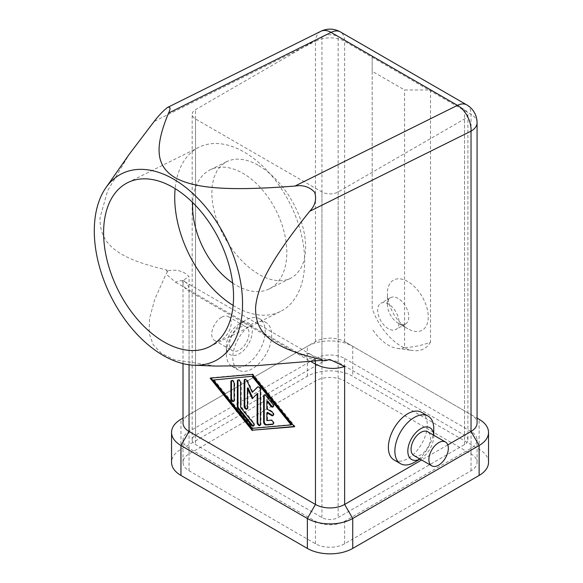 <?xml version="1.0" encoding="UTF-8"?>
<svg xmlns="http://www.w3.org/2000/svg" width="583" height="583" viewBox="0 0 583 583"><rect width="100%" height="100%" fill="white"/><g stroke="black" fill="none" stroke-linecap="round" stroke-linejoin="round"><path stroke-width="0.44" stroke-dasharray="2.92 2.19" d="M316.452 360.826L301.892 355.185A20.624 11.908 120 0 1 311.184 354.712L184.782 281.735A20.624 11.908 120 0 0 175.49 282.208L166.082 274.01L167.569 271.642L166.643 271.037C176.263 268.96 183.732 270.847 189.052 276.692C185.263 278.324 183.251 280.481 183.026 283.163L183.011 283.447C183.106 286.26 185.117 288.84 189.052 291.179A20.624 11.908 120 0 0 185.139 281.953M320.869 31.293A20.624 12.709 -116.4 0 0 320.446 31.518A20.624 12.709 -116.4 0 0 315.454 41.342L154.131 121.461M166.643 271.037L166.709 269.958C113.649 257.73 99.671 242.207 100.014 217.736L107.658 190.677L129.229 154.291M232.661 283.032A66.462 40.956 -116.4 0 0 236.428 285.393A66.462 40.956 -116.4 0 0 269.266 288.891A66.462 40.956 -116.4 0 0 284.65 234.155A66.462 40.956 -116.4 0 0 242.98 173.34A66.462 40.956 -116.4 0 0 210.142 169.842A66.462 40.956 -116.4 0 0 192.689 202.549M258.735 165.514L266.737 170.928L274.498 177.764L281.8 185.831L288.432 194.89L294.196 204.684L298.926 214.916L302.482 225.3L304.771 235.525L305.711 245.29L305.281 254.319L303.495 262.343L300.405 269.135L296.098 274.484L290.706 278.244C281.618 282.478 270.964 281.166 258.735 274.309L250.741 268.901L242.98 262.066L235.678 253.999L229.046 244.933L223.282 235.146L218.552 224.907L214.989 214.529L212.708 204.305L211.767 194.54L212.197 185.511L213.983 177.487L217.073 170.695L221.38 165.346L226.772 161.578C235.86 157.344 246.514 158.656 258.735 165.514M233.142 305.426A91.669 56.493 -116.4 0 0 235.182 306.643A91.669 56.493 -116.4 0 0 280.474 311.468A91.669 56.493 -116.4 0 0 301.695 235.969A91.669 56.493 -116.4 0 0 244.226 152.09A91.669 56.493 -116.4 0 0 198.927 147.259A91.669 56.493 -116.4 0 0 175.14 188.63M467.901 114.297A11.456 6.617 180 0 1 464.549 118.976L338.147 191.953A11.456 6.617 180 0 1 330.044 193.891A11.456 6.617 180 0 1 321.94 191.953L195.538 118.976A11.456 6.617 180 0 1 192.179 114.297A11.456 6.617 180 0 1 195.538 109.619L321.94 36.642A11.456 6.617 180 0 1 330.044 34.703A11.456 6.617 180 0 1 338.147 36.642L372.173 56.289L372.173 71.264L404.587 89.971L430.516 89.971L464.549 109.619A11.456 6.617 180 0 1 467.901 114.297L467.901 439.895A11.456 6.617 180 0 1 464.549 444.574L338.147 517.551A11.456 6.617 180 0 1 330.044 519.489A11.456 6.617 180 0 1 321.94 517.551L195.538 444.574A11.456 6.617 180 0 1 192.179 439.895A11.456 6.617 180 0 1 195.538 435.217L321.94 362.24A11.456 6.617 180 0 1 330.044 360.301A11.456 6.617 180 0 1 338.147 362.24L464.549 435.217A11.456 6.617 180 0 1 467.901 439.895M192.179 439.895L192.179 114.297M398.102 298.43A15.129 8.73 -120 0 0 390.544 297.68A15.129 8.73 -120 0 0 387.411 304.603A15.129 8.73 -120 0 0 398.102 323.128L398.102 323.128A15.129 8.73 -120 0 0 405.666 323.878A15.129 8.73 -120 0 0 407.983 311.759A15.129 8.73 -120 0 0 398.102 298.43M388.38 328.746A15.129 8.73 60 0 1 378.498 315.418A15.129 8.73 60 0 1 380.816 303.291A15.129 8.73 60 0 1 388.38 304.042A15.129 8.73 60 0 1 398.262 317.371A15.129 8.73 60 0 1 395.944 329.49A15.129 8.73 60 0 1 388.38 328.746M407.83 281.589A28.873 16.674 -120 0 0 387.411 293.38A28.873 16.674 -120 0 0 407.83 328.746L398.102 323.128L407.83 328.746A28.873 16.674 -120 0 0 428.243 316.955A28.873 16.674 -120 0 0 407.83 281.589M221.467 317.327A13.752 7.936 120 0 0 212.482 329.446A13.752 7.936 120 0 0 214.588 340.465A13.752 7.936 120 0 0 221.467 339.787A13.752 7.936 120 0 0 230.453 327.668A13.752 7.936 120 0 0 228.339 316.649A13.752 7.936 120 0 0 221.467 317.327M239.292 327.624A13.752 7.936 120 0 0 230.307 339.736A13.752 7.936 120 0 0 232.42 350.755A13.752 7.936 120 0 0 239.292 350.077A13.752 7.936 120 0 0 248.278 337.958A13.752 7.936 120 0 0 246.164 326.939A13.752 7.936 120 0 0 239.292 327.624M245.771 365.045A27.503 15.879 -60 0 1 232.027 366.408A27.503 15.879 -60 0 1 226.328 353.815A27.503 15.879 -60 0 1 245.771 320.133L239.292 323.878A18.335 10.589 120 0 0 226.328 346.331A18.335 10.589 120 0 0 239.292 353.815A18.335 10.589 120 0 0 252.257 331.363A18.335 10.589 120 0 0 239.292 323.878L245.771 320.133A27.503 15.879 -60 0 1 259.522 318.777A27.503 15.879 -60 0 1 263.742 340.807A27.503 15.879 -60 0 1 245.771 365.045M252.257 323.878A27.503 15.879 120 0 0 234.293 348.109A27.503 15.879 120 0 0 238.505 370.147A27.503 15.879 120 0 0 252.257 368.791A27.503 15.879 120 0 0 270.221 344.553A27.503 15.879 120 0 0 266.008 322.516A27.503 15.879 120 0 0 252.257 323.878M413.915 455.542A13.752 7.936 120 0 0 420.795 454.864A13.752 7.936 120 0 0 429.773 442.745A13.752 7.936 120 0 0 427.667 431.726M414.309 462.348A27.503 15.879 120 0 0 433.759 428.665M421.575 412.334A27.503 15.879 -60 0 1 425.794 434.371A27.503 15.879 -60 0 1 407.83 458.602A27.503 15.879 -60 0 1 394.079 459.965M433.73 435.231A18.335 10.589 -60 0 1 433.759 436.15A18.335 10.589 -60 0 1 420.795 458.602L420.008 459.061L420.795 458.602A18.335 10.589 -60 0 1 419.979 459.047M273.128 424.045L273.157 424.045A2.288 1.326 -120 0 0 273.5 423.936A2.288 1.326 -120 0 0 273.638 421.56A2.288 1.326 -120 0 0 271.54 419.869L267.488 420.226L267.488 412.385M266.839 420.598L267.488 420.226M273.128 415.409A2.288 1.326 -120 0 0 273.5 415.307A2.288 1.326 -120 0 0 273.85 413.471A2.288 1.326 -120 0 0 272.348 411.452L267.488 408.647L267.488 400.805M266.839 409.018L267.488 408.647M273.128 406.781A2.288 1.326 -120 0 0 273.5 406.672A2.288 1.326 -120 0 0 273.157 403.538L266.679 395.478A2.288 1.326 -120 0 0 264.726 394.64A2.288 1.326 -120 0 0 264.449 394.91M233.907 401.184A2.288 1.326 -120 0 0 234.279 401.082A2.288 1.326 -120 0 0 234.752 400.033L234.752 383.199A2.288 1.326 -120 0 0 233.754 380.896A2.288 1.326 -120 0 0 231.99 380.276A2.288 1.326 -120 0 0 231.713 380.546M214.012 379.642L252.905 428.002L291.799 424.548M252.257 428.374L252.905 428.002M210.12 378.141L211.01 378.061M294.153 426.501L295.042 426.421L252.905 374.024L210.769 377.769M294.393 426.792L295.042 426.421M252.257 374.403L252.905 374.024M253.678 425.772A2.288 1.326 -120 0 0 254.05 425.67A2.288 1.326 -120 0 0 253.714 422.529L241.238 407.014L241.238 382.623A2.288 1.326 -120 0 0 240.24 380.32A2.288 1.326 -120 0 0 238.469 379.701A2.288 1.326 -120 0 0 238.192 379.97M240.59 407.386L241.238 407.014M252.257 398.728L257.766 393.408M260.164 425.196A2.288 1.326 -120 0 0 260.535 425.094A2.288 1.326 -120 0 0 261.009 424.045L261.009 389.502A2.288 1.326 -120 0 0 260.003 387.199A2.288 1.326 -120 0 0 258.24 386.58A2.288 1.326 -120 0 0 258.072 386.711L257.934 386.85M252.905 391.973L247.739 380.743A2.288 1.326 -120 0 0 245.275 379.096A2.288 1.326 -120 0 0 244.998 379.365M247.199 408.858A2.288 1.326 -120 0 0 247.571 408.756A2.288 1.326 -120 0 0 248.045 407.706L248.045 387.79M430.516 89.971L430.516 342.061C423.09 345.18 414.447 347.031 404.587 347.621L404.587 89.971M430.516 342.061A45.838 26.461 60 0 1 412.91 350.543A45.838 26.461 60 0 1 372.173 308.378L372.173 71.264M372.173 56.289L372.173 308.378M344.626 358.494L471.028 431.471A20.624 11.908 180 0 1 477.069 439.895A20.624 11.908 180 0 1 471.028 448.312L344.626 521.289A20.624 11.908 180 0 1 315.454 521.289L189.052 448.312A20.624 11.908 180 0 1 183.011 439.895A20.624 11.908 180 0 1 189.052 431.471L315.454 358.494A20.624 11.908 180 0 1 344.626 358.494L344.626 380.954A20.624 11.908 0 0 0 315.454 380.954L189.052 453.931A20.624 11.908 0 0 0 183.011 462.348A20.624 11.908 0 0 0 189.052 470.772L315.454 543.75A20.624 11.908 0 0 0 344.626 543.75L471.028 470.772A20.624 11.908 0 0 0 477.069 462.348A20.624 11.908 0 0 0 471.028 453.931L344.626 380.954M404.587 347.621A35.25 20.354 60 0 1 397.278 348.415A35.25 20.354 60 0 1 372.173 328.907M488.525 462.348A32.087 18.525 0 0 0 479.131 449.253L352.73 376.275A32.087 18.525 0 0 0 307.358 376.275L180.956 449.253A32.087 18.525 0 0 0 171.555 462.348M183.011 423.054A20.624 11.908 180 0 1 189.052 414.63L307.358 346.331A32.087 18.525 180 0 1 352.73 346.331L479.131 419.308L479.131 449.253M447.788 444.895L421.626 459.994M180.956 449.253L180.956 419.308L315.454 341.653A20.624 11.908 180 0 1 344.626 341.653L352.73 346.331L352.73 376.275M466.757 104.882A20.624 11.908 -60 0 1 467.107 105.1A20.624 11.908 -60 0 1 471.028 114.319L344.626 41.342L344.626 341.653L471.028 414.63A20.624 11.908 180 0 1 477.069 423.054M166.709 269.958A151.565 93.397 -116.4 0 0 167.569 271.642M215.841 366.08L174.361 359.777L161.557 353.458L153.22 344.801L149.146 333.389L149.488 318.573L154.772 299.319L166.082 274.01M315.454 341.653L315.454 41.342A20.624 11.908 0 0 1 344.626 41.342A20.624 11.908 120 0 0 340.705 32.123A20.624 11.908 120 0 0 340.355 31.905M301.892 355.185L175.49 282.208M315.163 360.957A20.624 11.908 120 0 0 311.541 354.93A20.624 11.908 120 0 0 311.198 354.719C315.068 357.16 321.313 358.785 329.934 359.594M464.549 444.574L464.549 118.976M338.147 362.24L338.147 36.642M195.538 435.217L195.538 109.619M321.94 517.551L321.94 191.953M270.891 420.241L271.54 419.869M271.7 411.824L272.348 411.452M272.516 403.91L273.157 403.538M266.03 395.85L266.679 395.478M234.104 383.57L234.752 383.199M234.104 400.404L234.752 400.033M253.066 422.901L253.714 422.529M240.59 382.995L241.238 382.623M260.361 424.417L261.009 424.045M260.361 389.874L261.009 389.502M247.09 381.114L247.739 380.743M247.396 408.078L248.045 407.706M189.052 364.776L189.052 291.179L310.71 361.416M464.549 109.619L464.549 435.217M471.028 453.931L471.028 431.471M471.028 470.772L471.028 448.312M344.626 543.75L344.626 521.289M315.454 543.75L315.454 521.289M189.052 470.772L189.052 448.312M189.052 453.931L189.052 431.471M315.454 380.954L315.454 358.494M338.147 191.953L338.147 517.551M195.538 118.976L195.538 444.574M321.94 36.642L321.94 362.24M189.052 414.63L189.052 276.692M477.069 122.743A20.624 11.908 0 0 0 471.028 114.319L471.028 414.63M307.358 376.275L307.358 346.331M269.266 288.891L290.706 278.244M209.348 346.798L280.474 311.468M390.544 297.68L380.816 303.291M387.411 304.603L387.411 293.38M214.588 340.465L232.42 350.755M232.027 366.408L238.505 370.147M433.759 436.15L433.759 435.246M272.851 424.315L273.5 423.936M272.851 415.679L273.5 415.307M272.851 407.051L273.5 406.672M264.077 395.019L264.726 394.64M231.342 380.655L231.99 380.276M233.63 401.454L234.279 401.082M253.401 426.042L254.05 425.67M237.82 380.08L238.469 379.701M259.887 425.466L260.535 425.094M257.591 386.959L258.24 386.58M244.627 379.475L245.275 379.096M246.922 409.128L247.571 408.756M226.328 346.331L226.328 353.815M259.522 318.777L266.008 322.516M228.339 316.649L246.164 326.939M405.666 323.878L395.944 329.49M477.069 462.348L477.069 439.895M183.011 462.348L183.011 439.895M397.278 348.415L412.91 350.543M183.011 363.617L183.011 283.447M127.801 182.588L198.927 147.259M210.142 169.842L226.772 161.578M183.12 283.163L182.202 279.476L185.044 281.727"/><path stroke-width="0.87" d="M309.704 211.279L471.028 131.16A20.624 12.709 -116.4 0 0 467.479 116.403A20.624 12.709 -116.4 0 0 457.458 105.355L294.954 186.057C302.92 184.724 309.486 186.8 314.667 192.288C316.817 199.248 315.163 205.573 309.704 211.279C270.964 259.479 257.351 286.071 255.587 307.554C255.245 332.026 269.222 347.548 322.282 359.777L322.217 360.855L321.291 360.389L257.3 365.599L215.841 366.08L194.073 365.22A104.576 64.443 -116.4 0 0 242.368 310.003A104.576 64.443 -116.4 0 0 191.639 192.383A104.576 64.443 -116.4 0 0 105.909 187.697A104.576 64.443 -116.4 0 0 94.475 224.615A104.576 64.443 -116.4 0 0 194.073 365.22M294.954 186.057C224.929 191.501 194.219 187.996 175.075 177.713C157.366 166.716 153.147 150.057 168.553 113.08C170.79 108.438 170.484 106.543 167.642 107.403C163.364 110.646 158.86 115.332 154.131 121.461L129.229 154.291L105.909 187.697M168.553 113.08L331.057 32.378A20.624 12.709 -116.4 0 0 320.869 31.293L167.642 107.403M173.093 187.413A91.669 56.493 63.6 0 1 230.569 271.299A91.669 56.493 63.6 0 1 209.348 346.798A91.669 56.493 63.6 0 1 164.049 341.966A91.669 56.493 63.6 0 1 106.58 258.087A91.669 56.493 63.6 0 1 127.801 182.588A91.669 56.493 63.6 0 1 173.093 187.413M438.62 465.154A13.752 7.936 120 0 0 447.598 453.035A13.752 7.936 120 0 0 445.492 442.016A13.752 7.936 120 0 0 438.62 442.701A13.752 7.936 120 0 0 429.635 454.82A13.752 7.936 120 0 0 431.741 465.839A13.752 7.936 120 0 0 438.62 465.154M445.492 442.016L427.667 431.726A13.752 7.936 120 0 0 420.795 432.411A13.752 7.936 120 0 0 411.809 444.523A13.752 7.936 120 0 0 413.915 455.542L431.741 465.839M414.309 462.348L420.008 459.061L414.309 462.348A27.503 15.879 120 0 1 400.557 463.711A27.503 15.879 120 0 1 396.345 441.674A27.503 15.879 120 0 1 414.309 417.435A27.503 15.879 120 0 1 428.06 416.08L421.575 412.334A27.503 15.879 -60 0 0 407.83 413.697A27.503 15.879 -60 0 0 389.859 437.928A27.503 15.879 -60 0 0 394.079 459.965L400.557 463.711M433.759 435.246L433.759 428.665A27.503 15.879 120 0 0 428.06 416.08M419.979 459.047A18.335 10.589 -60 0 1 407.83 450.644A18.335 10.589 -60 0 1 420.795 428.665A18.335 10.589 -60 0 1 433.73 435.231M264.449 394.91A2.288 1.326 -120 0 0 264.245 395.689L264.245 421.596A2.288 1.326 -120 0 0 266.679 424.621L273.128 424.045M263.603 421.968L263.603 396.068A2.288 1.326 60 0 1 264.077 395.019A2.288 1.326 60 0 1 266.03 395.85L272.516 403.91A2.288 1.326 60 0 1 272.851 407.051A2.288 1.326 60 0 1 270.891 406.22L266.839 401.177L266.839 409.018L271.7 411.824A2.288 1.326 60 0 1 273.201 413.843A2.288 1.326 60 0 1 272.851 415.679A2.288 1.326 60 0 1 271.7 415.57L266.839 412.757L266.839 420.598L270.891 420.241A2.288 1.326 60 0 1 272.99 421.932A2.288 1.326 60 0 1 272.851 424.315A2.288 1.326 60 0 1 272.516 424.417L266.03 424.992A2.288 1.326 60 0 1 263.603 421.968L264.245 421.596M266.839 412.757L267.488 412.385L272.348 415.191A2.288 1.326 -120 0 0 273.128 415.409M266.839 401.177L267.488 400.805L271.54 405.841A2.288 1.326 -120 0 0 273.128 406.781M230.868 381.705A2.288 1.326 60 0 1 231.342 380.655A2.288 1.326 60 0 1 233.105 381.267A2.288 1.326 60 0 1 234.104 383.57L234.104 400.404A2.288 1.326 60 0 1 233.63 401.454A2.288 1.326 60 0 1 231.866 400.842A2.288 1.326 60 0 1 230.868 398.539L230.868 381.705L231.517 381.326L231.517 398.16A2.288 1.326 -120 0 0 233.907 401.184M231.713 380.546A2.288 1.326 -120 0 0 231.517 381.326M213.363 380.014L252.257 428.374L291.15 424.92L291.799 424.548L252.905 376.188L213.363 380.014L252.905 376.188M291.15 424.92L252.257 376.56M211.01 378.061L252.905 430.159L294.153 426.501M252.257 430.538L210.12 378.141L252.257 374.403L294.393 426.792L252.905 430.159M238.192 379.97A2.288 1.326 -120 0 0 237.995 380.75L237.995 406.22A2.288 1.326 -120 0 0 238.804 408.311L252.096 424.832A2.288 1.326 -120 0 0 253.678 425.772M237.347 406.599L237.347 381.129A2.288 1.326 60 0 1 237.82 380.08A2.288 1.326 60 0 1 239.591 380.692A2.288 1.326 60 0 1 240.59 382.995L240.59 407.386L253.066 422.901A2.288 1.326 60 0 1 253.401 426.042A2.288 1.326 60 0 1 251.448 425.211L238.156 408.683A2.288 1.326 60 0 1 237.347 406.599L237.995 406.22M257.118 393.78L252.257 398.728L247.396 388.169L247.396 408.078A2.288 1.326 60 0 1 246.922 409.128A2.288 1.326 60 0 1 245.151 408.515A2.288 1.326 60 0 1 244.153 406.205L244.153 380.524A2.288 1.326 60 0 1 244.627 379.475A2.288 1.326 60 0 1 247.09 381.114L252.257 392.344L257.424 387.083A2.288 1.326 60 0 1 257.591 386.959A2.288 1.326 60 0 1 259.362 387.571A2.288 1.326 60 0 1 260.361 389.874L260.361 424.417A2.288 1.326 60 0 1 259.887 425.466A2.288 1.326 60 0 1 258.116 424.854A2.288 1.326 60 0 1 257.118 422.544L257.118 393.78L257.766 393.408L257.766 422.172A2.288 1.326 -120 0 0 260.164 425.196M257.934 386.85L252.257 392.344M244.998 379.365A2.288 1.326 -120 0 0 244.802 380.145L244.802 405.834A2.288 1.326 -120 0 0 247.199 408.858M247.396 388.169L248.045 387.79L252.818 398.16M421.626 459.994L344.626 504.448A20.624 11.908 180 0 1 315.454 504.448L189.052 431.471A20.624 11.908 180 0 1 183.011 423.054L183.011 363.617M171.555 432.411L171.555 462.348A32.087 18.525 0 0 0 180.956 475.444L307.358 548.421A32.087 18.525 0 0 0 352.73 548.421L479.131 475.444A32.087 18.525 0 0 0 488.525 462.348L488.525 432.411A32.087 18.525 180 0 1 479.131 445.507L352.73 518.484A32.087 18.525 180 0 1 307.358 518.484L180.956 445.507A32.087 18.525 180 0 1 171.555 432.411A32.087 18.525 180 0 1 180.956 419.308L183.011 418.12L180.956 419.308M479.131 475.444L479.131 445.507L471.028 431.471L471.028 131.16A20.624 11.908 0 0 0 477.069 122.743L477.069 423.054A20.624 11.908 180 0 1 471.028 431.471L447.788 444.895M479.131 419.308L477.069 418.12L479.131 419.308A32.087 18.525 180 0 1 488.525 432.411M175.14 188.63A91.669 56.493 -116.4 0 0 233.142 305.426M192.689 202.549A66.462 40.956 -116.4 0 0 232.661 283.032M321.291 360.389A151.565 93.397 -116.4 0 0 322.282 359.777M307.358 548.421L307.358 518.484L315.454 504.448L315.454 364.156C325.183 368.893 334.904 369.673 344.626 366.51L329.934 359.587L322.217 360.855M263.603 396.068L264.245 395.689M266.03 424.992L266.679 424.621M272.516 424.417L273.106 424.074M271.7 415.57L272.348 415.191M270.891 406.22L271.54 405.841M230.868 398.539L231.517 398.16M237.347 381.129L237.995 380.75M238.156 408.683L238.804 408.311M251.448 425.211L252.096 424.832M257.118 422.544L257.766 422.172M257.424 387.083L257.788 386.879M244.153 380.524L244.802 380.145M244.153 406.205L244.802 405.834M310.71 361.416L315.454 364.156A20.624 11.908 120 0 0 315.163 360.957M180.956 475.444L180.956 445.507L189.052 431.471L189.052 364.776M352.73 548.421L352.73 518.484L344.626 504.448L344.626 366.51M340.355 31.905A20.624 11.908 120 0 0 331.057 32.378L457.458 105.355A20.624 11.908 -60 0 1 466.757 104.882L340.355 31.905A20.624 20.624 0 0 0 320.869 31.293M329.337 359.558L329.934 359.594M477.069 122.743A20.624 20.624 0 0 0 466.757 104.882"/></g></svg>

